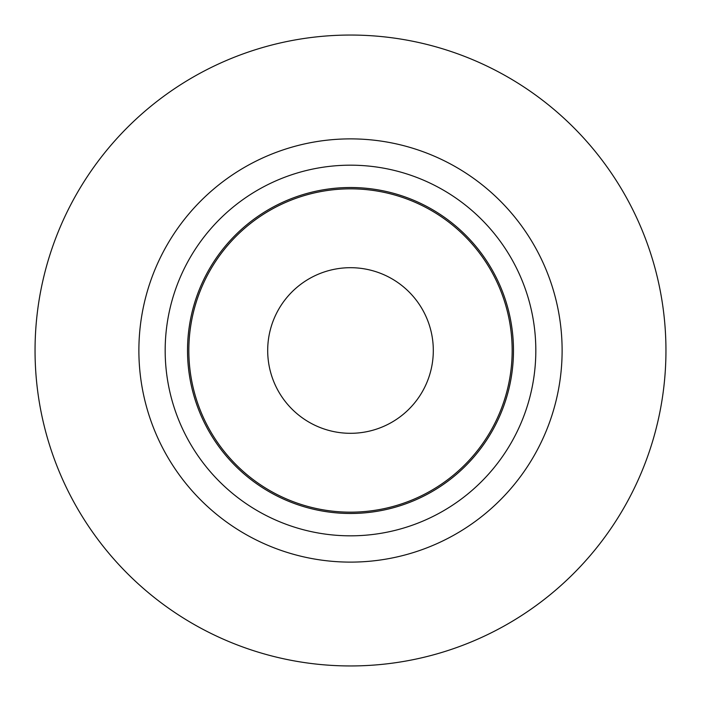 <?xml version="1.0" encoding="UTF-8"?>
<svg xmlns="http://www.w3.org/2000/svg" width="701" height="701" viewBox="0 0 701 701"><rect width="100%" height="100%" fill="white"/><g stroke="black" fill="none" stroke-linecap="round" stroke-linejoin="round"><path stroke-width="1.05" d="M350.5 535.827A185.327 185.327 0 0 0 510.994 257.837A185.327 185.327 0 0 0 190.006 257.837A185.327 185.327 0 0 0 350.5 535.827M350.5 562.114A211.614 211.614 0 0 0 533.768 244.693A211.614 211.614 0 0 0 167.232 244.693A211.614 211.614 0 0 0 350.5 562.114M350.5 512.168A161.668 161.668 0 0 0 490.507 269.666A161.668 161.668 0 0 0 210.493 269.666A161.668 161.668 0 0 0 350.5 512.168M350.5 665.95A315.45 315.45 0 0 0 623.688 192.775A315.45 315.45 0 0 0 77.312 192.775A315.45 315.45 0 0 0 350.5 665.95M350.5 513.482A162.982 162.982 0 0 0 491.646 269.009A162.982 162.982 0 0 0 209.354 269.009A162.982 162.982 0 0 0 350.5 513.482M350.5 433.306A82.806 82.806 0 0 0 422.212 309.097A82.806 82.806 0 0 0 278.788 309.097A82.806 82.806 0 0 0 350.5 433.306"/></g></svg>
